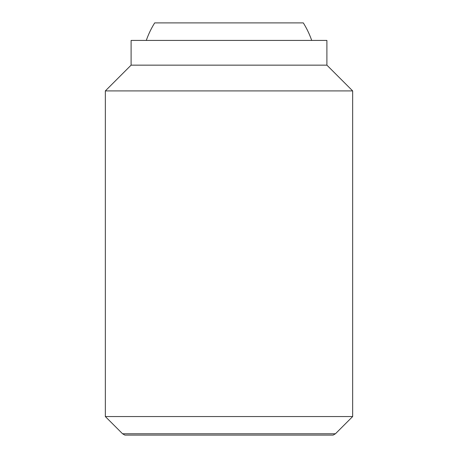 <?xml version="1.0" encoding="UTF-8"?>
<svg xmlns="http://www.w3.org/2000/svg" width="458" height="458" viewBox="0 0 458 458"><rect width="100%" height="100%" fill="white"/><g stroke="black" fill="none" stroke-linecap="round" stroke-linejoin="round"><path stroke-width="0.69" d="M311.703 40.418A87.593 87.593 0 0 0 303.31 22.9L154.69 22.9A87.593 87.593 0 0 0 146.297 40.418M105.34 416.551L122.555 433.766L335.445 433.766L352.66 416.551L352.66 90.913L326.897 65.15L326.897 40.418L131.102 40.418L131.102 65.15L105.34 90.913L105.34 416.551L352.66 416.551M335.445 433.766L333.138 435.1L124.862 435.1L122.555 433.766M326.897 65.15L131.102 65.15M352.66 90.913L105.34 90.913"/></g></svg>
